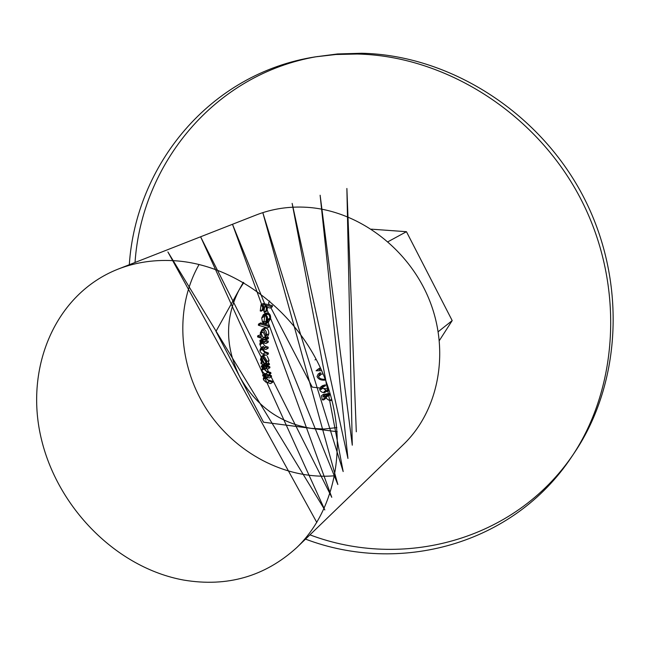 <?xml version="1.0" encoding="UTF-8"?>
<svg xmlns="http://www.w3.org/2000/svg" width="646" height="646" viewBox="0 0 646 646"><rect width="100%" height="100%" fill="white"/><g stroke="black" fill="none" stroke-linecap="round" stroke-linejoin="round"><path stroke-width="0.97" d="M266.863 321.619L267.444 317.049M267.848 314.118L269.269 315.24L269.858 317.38L269.802 318.212L267.67 319.407L267.307 316.734L265.716 315.305L267.848 314.118M268.203 322.435L270.601 318.567L268.47 319.77L266.394 323.485L265.821 322.524L268.009 321.538M270.601 318.567C270.827 315.531 269.915 313.649 267.856 312.914L265.918 313.165L263.778 314.344L265.724 314.093L267.856 312.914M264.101 321.183L262.502 322.088L264.618 323.751L265.926 323.008M262.502 322.088L261.687 317.961L263.826 316.766M261.687 317.961L263.366 314.61L264.166 314.166M263.366 314.61L263.786 314.352M266.063 323.654L266.645 323.323M265.821 322.524L267.67 319.407M266.758 315.934L266.095 321.159L263.956 322.37L264.884 315.216L263.39 315.983L264.723 315.248M264.884 315.216L267.024 314.029L266.935 314.626M263.964 315.514L267.024 314.029M315.014 359.895L316.112 359.152M320.368 367.784L318.042 369.181L320.069 369.35M321.668 370.667L316.08 370.772L318.074 369.383M316.08 370.772L318.042 369.181M320.876 368.906L319.528 369.722L320.836 368.809M327.401 385.145L326.472 385.137L327.207 384.596M326.472 385.137L325.899 381.011M328.749 389.142L326.48 390.919L324.074 391.799L326.02 390.354L322.943 388.093L320.981 389.53L321.627 387.762L325.439 385.791L325.261 384.871L322.588 385.614L320.626 387.043L323.307 386.308L325.261 384.871M327.675 389.942L328.725 389.062L323.024 388.383M329.097 390.224L324.163 392.703L326.109 391.258M324.163 392.703L321.926 392.146L320.287 390.862L319.673 389.538L321.014 388.553M319.673 389.538L320.626 387.043M321.627 387.762L325.439 385.791M329.323 395.723L329.508 393.527L323.371 394.351L323.727 395.917M323.848 396.426L324.316 398.412L325.592 398.469L325.083 396.264M326.109 396.127L322.879 396.555L324.817 395.102L328.039 394.674L328.047 395.845L326.117 397.298L326.109 396.127L328.039 394.674M325.592 398.469L323.662 399.939L322.378 399.882L321.417 395.804L323.371 394.351M330.744 399.68L331.656 398.986M326.117 397.298L326.795 398.703L328.58 400.044L330.986 400.577L331.891 399.882M322.378 399.882L324.316 398.412M272.289 306.85L270.165 308.013L265.619 306.955L267.751 305.8L272.289 306.85L272.483 305.663L263.245 303.507L262.97 305.453M262.849 306.285L262.373 309.773L263.285 310.015L263.77 306.511M266.564 307.181L266.047 310.734L266.976 310.968L264.836 312.139L263.907 311.905L264.674 306.729L261.864 306.043L264.004 304.896L266.806 305.574L266.685 306.374M266.976 310.968L267.501 307.399M263.907 311.905L266.047 310.734M264.674 306.729L266.806 305.574M262.373 309.773L260.233 310.944L261.145 311.186L263.285 310.015M260.233 310.944L261.105 304.646L263.245 303.507M268.219 342.227L266.079 343.51L261.452 342.493L263.592 341.217L268.219 342.227L268.26 341.136L262.139 339.021L262.106 340.103L263.164 340.466L260.144 342.655L263.164 340.466M262.09 349.446L265.062 352.813L268.389 353.992L268.332 352.966L265.005 351.787L262.785 349.026L260.637 350.318L261.42 348.452L263.552 347.152L268.171 348.202L268.163 347.144L265.054 346.038L262.704 343.147L260.564 344.423L261.452 342.493M261.42 348.452L266.031 349.502L268.171 348.202M260.685 349.761L259.902 350.229L260.144 351.569L262.106 353.79L266.257 355.308L268.389 353.992M259.902 350.229L261.008 347.766L263.439 346.337M261.291 347.621L259.813 344.35L260.629 343.866M259.813 344.35L260.144 342.655M261.024 341.742L259.967 341.371L262.106 340.103M259.967 341.371L259.991 340.289L262.139 339.021M267.339 365.87L261.024 363.763L260.911 362.769L262.066 363.165L260.475 359.459L261.606 356.35L263.293 356.261L264.626 357.077L266.572 360.121L266.919 361.655L266.112 364.53L267.21 364.893L267.339 365.87L269.463 364.522L269.325 363.553L268.227 363.189L269.043 360.315L267.323 356.35M260.911 362.769L261.493 362.414M263.293 356.261L265.353 354.985M266.919 361.655L269.043 360.315M266.112 364.53L268.227 363.189M267.21 364.893L269.325 363.553M266.152 361.429L263.374 357.278L262.034 357.391L261.234 359.741L264.053 363.843L265.409 363.771L266.152 361.429M261.234 359.741L263.366 358.417L266.128 362.487M264.053 363.843L266.12 362.543M243.76 282.593L239.02 290.062C224.84 317.969 225.091 346.902 239.795 376.868C256.066 406.019 279.871 423.187 311.194 428.371L324.13 429.017L336.881 427.604M337.244 431.738L263.528 422.209L215.982 331.382L243.324 282.342M319.794 388.004L312.26 387.124L270.844 307.633M269.463 304.985L268.486 303.111L269.697 300.996M371.369 229.168L406.447 231.696L452.192 320.594L439.385 340.515M129.305 264.723C135.838 165.368 209.506 73.491 315.062 56.896L337.567 53.957L361.655 53.263C448.308 54.999 538.005 110.676 582.579 195.108C627.153 279.556 621.743 382.594 574.48 452.628L571.783 456.649C512.787 545.741 398.582 574.512 305.518 539.111M573.123 454.631C514.119 541.647 401.707 569.578 309.935 534.848M135.03 262.478C141.619 164.577 213.786 73.975 317.461 56.525M315.062 56.896L335.912 54.498L357.165 54.022C444.424 55.79 534.856 111.96 579.817 197.111C624.787 282.294 619.369 386.155 571.783 456.649M117.887 269.196L256.139 215.013C272.168 208.763 289.166 206.195 307.157 207.318C358.11 210.572 408.805 248.427 429.445 300.18C450.165 351.933 438.561 410.808 403.492 444.456L296.7 547.638C264.884 576.507 227.247 587.327 183.803 580.092C116.555 567.955 56.945 507.449 40.948 437.277C24.71 367.227 55.298 293.97 117.887 269.196C136.33 262.001 156.098 259.24 177.198 260.927C236.993 265.781 298.105 312.688 323.816 375.689C349.631 438.682 337.091 508.967 296.7 547.638M334.765 475.755C285.621 480.148 234.627 452.854 206.397 408.991C178.248 365.079 174.654 307.343 199.089 264.48M438.23 331.705L452.192 320.594M388.004 241.725L406.447 231.696M271.538 376.553L269.439 377.934L264.61 377.038L267.396 375.479L271.538 376.553L271.352 375.625L264.795 373.663L264.957 374.599L266.128 374.963L264.02 376.327L262.849 375.964L264.957 374.599M265.498 377.958L269.277 381.237L272.725 382.19L272.531 381.277L267.815 379.856L266.144 377.53L264.036 378.911L264.61 377.038M265.288 376.852L267.396 375.479M263.98 378.362L263.261 378.831L263.665 380.018L265.837 382.141L270.642 383.579L272.725 382.19M263.261 378.831L264.02 376.327M262.849 375.964L262.68 375.027L264.795 373.663M269.931 367.687L267.815 369.044L263.14 368.075L265.918 366.54L269.931 367.687L269.786 366.726L263.431 364.659L263.56 365.628L264.69 365.999L262.575 367.348L261.436 366.968L263.56 365.628M263.972 369.068L267.589 372.492L270.94 373.493L270.771 372.556L266.2 371.054L264.626 368.656L262.502 370.013L263.14 368.075M263.794 367.889L265.918 366.54M262.462 369.464L261.751 369.924L262.123 371.184L264.198 373.356L268.841 374.866L270.94 373.493M261.751 369.924L262.575 367.348M261.436 366.968L261.307 365.999L263.431 364.659M260.338 334.79L257.665 335.855L261.315 337.099L260.233 333.021L262.09 329.42L263.834 329.242L265.974 328.015L264.23 328.184L262.09 329.412M263.834 329.242C265.756 330.025 266.701 331.971 266.685 335.088L265.231 338.423L266.305 338.787L266.241 339.893L268.373 338.625L268.437 337.519L267.363 337.155L268.825 333.837C268.841 330.728 267.888 328.782 265.974 328.015M266.685 335.088L268.825 333.837M265.231 338.423L267.363 337.155M266.305 338.787L268.437 337.519M266.241 339.893L257.617 336.954L257.665 335.855M265.91 334.878L263.738 330.381L262.349 330.55L260.984 333.288L263.221 337.745L264.585 337.64L265.91 334.878M260.984 333.288L263.132 332.044L265.361 336.485L263.221 337.745M260.54 324.017L269.422 326.698L269.56 325.544L260.637 322.895L260.54 324.017L258.384 325.229L258.489 324.098L260.637 322.895M258.384 325.229L267.291 327.926L269.422 326.698M324.752 380.163C320.892 380.405 318.316 379.202 317.024 376.537L318.131 374.066L320.997 373.065M323.057 373.873L319.269 374.761L318.413 376.57C319.536 378.564 321.595 379.444 324.591 379.218L325.075 378.863M318.413 376.57L320.392 375.165M316.815 522.477L167.903 251.972L324.825 509.952L200.817 237.227L331.769 497.307L232.487 224.283L337.834 484.516L262.93 213.043L343.171 471.564L292.145 203.393L347.944 458.458L320.125 195.237L352.28 445.199L346.878 188.479L356.301 431.786M263.495 342.606L265.643 341.33M263.657 348.646L265.797 347.354M262.922 354.129L265.062 352.813M267.024 377.232L269.132 375.859M267.178 382.626L269.277 381.237M265.49 368.301L267.606 366.952M265.482 373.856L267.589 372.492M266.394 323.485L268.526 322.273M326.48 390.919L328.418 389.473M327.498 391.468L329.113 390.265M261.606 356.358L263.746 355.042M318.131 374.066L320.117 372.669"/></g></svg>
